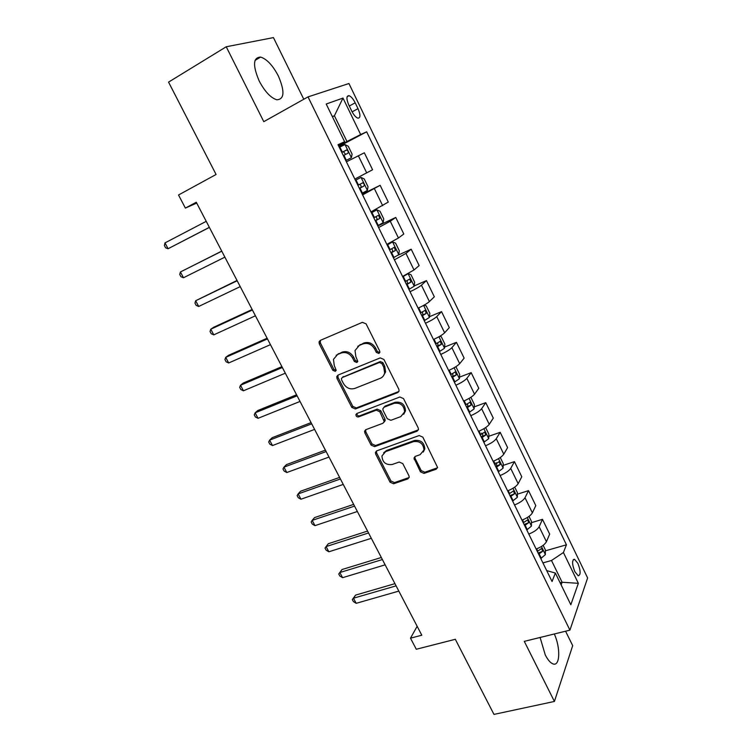 <?xml version="1.0" encoding="UTF-8"?>
<svg xmlns="http://www.w3.org/2000/svg" width="752" height="752" viewBox="0 0 752 752"><rect width="100%" height="100%" fill="white"/><g stroke="black" fill="none" stroke-linecap="round" stroke-linejoin="round"><path stroke-width="1.13" d="M378.895 353.478L379.863 352.293L379.675 351.015L366.074 323.868L362.398 322.326L320.296 340.393L319.045 341.85L319.29 343.871L332.807 370.285L335.289 371.356L336.191 370.304L334.273 365.557L333.465 359.343L337.573 354.521L341.051 353.064C345.807 351.673 349.652 353.308 352.575 357.99L354.324 361.439L356.852 362.52L357.783 361.402L355.856 356.636L355.029 350.564L359.315 345.431L362.868 343.946C367.728 342.508 371.629 344.162 374.571 348.9L376.32 352.397L378.895 353.478M540.105 637.47L545.238 654.86C547.888 660.03 550.53 663.057 553.181 663.96C560.108 666.526 560.635 647.651 554.299 633.983M278.334 75.952C272.75 65.349 266.847 59.06 260.624 57.077C253.039 57.434 252.578 65.433 259.233 81.075C264.892 91.669 270.758 97.91 276.821 99.781C284.435 99.339 284.933 91.396 278.334 75.952M577.874 563.37L574.509 559.272C571.849 560.024 571.971 564.169 574.857 571.708L578.213 575.788C580.864 575.007 580.76 570.862 577.874 563.37M420.406 471.805L423.996 473.403L436.113 469.267L437.579 467.481L422.831 437.128L419.184 435.54L376.761 450.852L375.417 452.431L375.68 454.076L390.072 482.201L393.597 483.78L407.8 478.93L409.21 477.266L408.938 475.734L402.781 463.608L399.209 462.029L392.149 464.51C385.757 465.15 382.364 462.292 381.96 455.938L385.597 451.651L413.534 441.631C419.907 440.869 423.385 443.652 423.978 449.978L420.105 454.687L415.395 456.342L413.967 458.062L420.406 471.805L421.252 470.63L424.842 472.218L437.523 467.782M303.78 99.255L273.437 37.6L226.239 46.765L168.551 82.118L216.087 174.483L178.525 194.994L185.377 208.088L196.281 202.241L421.797 635.214L410.489 638.175L416.288 649.258L455.317 639.294L493.97 714.4L554.412 701.447L572.695 645.658L565.579 631.21M226.239 46.765L263.783 121.664L308.01 96.886L569.931 630.138L524.294 641.362L554.412 701.447M397.658 392.629L399.086 390.89L398.814 389.198L383.905 359.456L380.239 357.896L338.033 375.088L336.755 376.592L337.009 378.491L351.814 407.424L355.358 408.975L397.658 392.629L398.917 391.435M403.514 398.579L418.197 427.879L418.469 429.458L417.022 431.225L374.609 446.641L371.074 445.081L364.852 432.908L364.588 431.197L365.914 429.636L382.881 423.291L384.253 421.646L379.816 411.748L376.226 410.178L358.591 416.909C356.88 417.097 355.987 416.326 355.922 414.587L356.843 413.506L399.857 397L403.514 398.579M348.872 105.167L351.748 111.099C353.769 115.047 355.809 117.397 357.867 118.167C360.575 118.064 360.622 114.896 358.018 108.655L355.188 102.808C353.158 98.832 351.099 96.453 349.013 95.664C346.305 95.748 346.258 98.916 348.872 105.167M308.01 96.886L348.937 83.519L587.622 577.959L569.931 630.138M338.334 145.371L344.623 141.733L338.005 144.704L552.043 581.512L555.361 573.062L546.695 570.58M344.623 141.733L326.199 104.02L342.987 98.08L360.659 134.514L338.56 145.832M338.851 146.433L366.656 131.816L360.659 134.514M366.656 131.816L566.435 544.805L563.417 552.523L578.344 583.317L570.834 604.749L555.361 573.062M417.153 626.294L410.489 638.175M185.377 208.088L196.723 203.087M332.459 116.823L334.414 115.761L332.328 116.56M346.945 141.423L334.414 115.761L342.987 98.08M560.108 582.791L562.12 582.255L551.498 560.494L542.925 562.9M561.133 584.877L562.12 582.255L578.344 583.317M354.85 179.079L372.578 169.755L364.344 152.797L346.409 161.84M362.248 194.166L380.145 185.312L362.596 194.9M370.943 211.923L388.286 202.072L380.145 185.312M377.824 225.957L395.759 217.441L390.269 221.238L378.604 227.555M386.848 244.391L398.438 238.008L403.805 234.004L395.759 217.441M397.864 255.276L411.194 249.203L405.939 253.396L394.415 259.835M402.564 276.463L414.014 269.977L419.146 265.578L411.194 249.203M414.211 285.939L426.45 280.599L421.43 285.187C419.259 286.982 415.461 289.163 410.047 291.729M418.103 308.17C423.517 305.632 427.286 303.432 429.411 301.571L434.318 296.786L426.45 280.599M429.505 316.667L441.537 311.638L436.743 316.601C434.647 318.528 430.905 320.747 425.5 323.257M433.462 339.5C438.858 337.028 442.58 334.79 444.629 332.798L449.311 327.637L441.537 311.638M444.601 347.057L456.445 342.32L451.877 347.659C449.865 349.708 446.162 351.964 440.766 354.418M448.634 370.473C454.029 368.057 457.705 365.782 459.679 363.667L464.134 358.14L456.445 342.32M459.51 377.128L471.184 372.663L466.832 378.359C464.905 380.54 461.239 382.824 455.862 385.221M463.636 401.098C469.013 398.729 472.651 396.426 474.55 394.189L478.789 388.295L471.184 372.663M474.239 406.86L485.764 402.658L481.628 408.712C479.767 411.006 476.157 413.327 470.78 415.668M478.469 431.366C483.837 429.054 487.428 426.713 489.251 424.354L493.284 418.121L485.764 402.658M488.791 436.282L500.183 432.315L496.254 438.717C494.468 441.133 490.896 443.483 485.529 445.776M493.133 461.296C498.491 459.03 502.045 456.661 503.793 454.189L507.609 447.609L500.183 432.315M503.182 465.385L514.434 461.643L510.711 468.393C509.001 470.912 505.466 473.299 500.118 475.537M507.638 490.877C512.977 488.668 516.492 486.271 518.166 483.686L521.785 476.768L514.434 461.643M517.395 494.177L528.534 490.652L525.009 497.73C523.364 500.362 519.876 502.778 514.537 504.968M521.973 520.14C527.302 517.978 530.771 515.543 532.378 512.855L535.8 505.607L528.534 490.652M531.448 522.659L542.474 519.341L539.146 526.738C537.567 529.483 534.127 531.927 528.797 534.061M536.148 549.073C541.468 546.958 544.899 544.495 546.431 541.694L549.665 534.136L542.474 519.341M545.341 550.84L566.435 544.805M551.498 560.494L563.417 552.523M379.788 352.556L377.297 351.447L375.549 347.96C372.607 343.232 368.715 341.587 363.865 343.025L362.868 343.946M357.736 346.334L363.865 343.025M336.153 355.32L342.085 352.133C346.832 350.733 350.667 352.368 353.59 357.04L355.329 360.481L357.726 361.609M320.38 340.355L320.371 342.968L333.85 369.317L336.144 370.454M337.977 375.116L338.043 377.513L352.81 406.39L356.345 407.932L398.579 391.595M381.95 363.601L379.384 362.511L342.329 377.523L341.427 378.585L341.605 379.901L343.429 383.482C346.315 388.079 350.112 389.724 354.841 388.417L380.192 378.35C382.589 377.335 384.075 375.53 384.639 372.936L383.783 367.258L381.95 363.601L382.9 362.633L380.343 361.543L379.384 362.511M342.555 377.307L380.343 361.543M383.2 376.122L385.588 371.949L384.733 366.28L383.783 367.258M382.9 362.633L384.733 366.28M365.651 429.749L365.81 431.817L372.024 443.962L375.549 445.532L418.366 429.881M384.14 422.06L385.184 420.575L384.921 418.892L380.756 410.686L377.175 409.126L359.569 415.856L358.591 416.909M356.927 413.478L356.909 413.534C356.974 415.273 357.867 416.044 359.569 415.856M400.797 416.599L404.595 411.964C404.115 405.384 400.628 402.517 394.123 403.345L384.225 407.133L382.843 408.787L383.106 410.489L387.28 418.732L390.88 420.302L400.797 416.599M403.702 414.286L405.488 410.893C405.018 404.332 401.54 401.465 395.044 402.301L394.123 403.345M383.915 407.274L385.156 406.08L395.044 402.301M414.907 456.586L415.104 458.447L421.252 470.63M423.291 452.046L424.824 448.841C424.231 442.514 420.763 439.741 414.408 440.503L413.534 441.631M383.623 452.854L386.519 450.523L414.408 440.503M376.432 451.003L376.62 452.948L390.974 481.017L394.49 482.596L409.154 477.511M351.381 157.741L345.788 160.58L351.381 157.741L352.115 154.132L348.27 146.255L344.942 144.563L339.302 147.354M206.227 221.332L164.989 242.896L168.081 248.733L209.385 227.405M343.326 155.561L347.885 153.258C348.571 151.989 348.176 150.908 346.681 150.015L341.775 152.383M341.793 152.44L343.429 151.716L345.196 153.831M164.989 242.896L164.378 245.481L165.609 247.812L168.081 248.733L209.347 227.339M361.844 193.358L367.361 190.435L368.029 186.712L364.222 178.929L360.988 177.406L355.442 180.292M360.988 177.406L355.423 180.254M221.737 251.112L180.414 271.97L183.479 277.751L224.876 257.146M359.418 188.404L363.921 186.045C364.588 184.776 364.203 183.704 362.755 182.83L357.877 185.265M362.755 182.83L359.503 184.456C361.223 185.227 361.562 186.327 360.518 187.746L359.381 188.329M221.784 251.206L180.414 271.97L179.756 274.452L180.978 276.755L183.479 277.751M377.72 225.75L383.163 222.639L383.746 218.907L379.995 211.218L376.855 209.855L371.394 212.844M376.855 209.855L371.319 212.694M237.021 280.468L195.67 300.734L198.707 306.459L240.236 286.625M375.323 220.853L379.769 218.456L378.641 215.269L373.8 217.76M375.586 216.83C377.109 217.742 377.363 218.823 376.357 220.092L375.239 220.684M237.181 280.759L195.67 300.734L194.965 303.122L196.178 305.397L198.707 306.459M393.409 257.776L398.757 254.665L399.293 250.736L395.58 243.131L392.535 241.937L387.158 245.011M392.535 241.937L387.036 244.757M252.146 309.504L213.7 327.261L210.776 329.207L213.775 334.866L255.426 315.793M391.04 252.926L395.43 250.482L394.339 247.323L389.536 249.871M391.454 248.856C392.788 249.861 392.976 250.933 392.008 252.052L390.899 252.653M252.399 309.984L210.776 329.207L210.024 331.482L211.218 333.738L213.775 334.866M407.734 273.878L402.734 276.802M414.192 286.117L408.11 273.672L410.977 274.677L414.653 282.197L414.173 286.221L408.919 289.417M267.11 338.231L228.552 355.301L225.713 357.369L228.683 362.972L270.457 344.651M406.569 284.632L410.912 282.141L409.859 279.001L405.084 281.605M407.086 280.534L407.481 283.645L406.381 284.256M267.468 338.908L225.713 357.369L224.923 359.55L226.108 361.778L228.683 362.972M419.315 307.606L418.131 308.226M424.006 305.18L426.205 305.867L429.834 313.293L429.42 317.419L424.241 320.7M281.915 366.656L243.253 383.05L240.499 385.25L243.441 390.786L285.328 373.199M421.928 315.972L426.205 313.434L425.2 310.313L420.462 312.973M422.521 311.854L422.774 314.881L421.693 315.492M282.367 367.512L240.499 385.25L239.672 387.327L240.837 389.536L243.441 390.786M439.76 336.294L441.264 336.689L444.846 344.04L444.498 348.251L439.394 351.616M296.57 394.781L257.795 410.517L255.135 412.829L258.039 418.319L300.039 401.446M437.109 346.945L441.339 344.369L440.352 341.267L435.652 343.984M437.749 342.827L437.899 345.751L436.818 346.371M297.106 395.825L255.135 412.829L254.261 414.813L255.417 416.993L258.039 418.319M455.374 367.004L456.144 367.173L459.688 374.44L459.397 378.745L454.377 382.185M311.065 422.615L272.196 437.702L269.62 440.136L272.497 445.56L314.599 429.392M452.112 377.57L456.285 374.947L455.336 371.873L450.674 374.637M452.798 373.453L452.845 376.273L451.783 376.893M311.695 423.827L269.62 440.136L268.699 442.016L269.846 444.178L272.497 445.56M470.855 397.31L474.371 404.491L474.127 408.891L469.182 412.416M325.409 450.147L286.446 464.604L283.946 467.152L286.803 472.529L329 457.056M466.945 407.838L471.072 405.187L470.15 402.123L465.526 404.952M467.659 403.739L467.622 406.447L466.569 407.076M326.133 451.548L283.946 467.152L282.996 468.947L284.134 471.09L286.803 472.529M485.642 427.587L488.875 434.205L488.697 438.689L483.827 442.289M339.603 477.407L300.556 491.235L298.14 493.904L300.96 499.215L343.26 484.42M481.609 437.777L485.689 435.079L484.796 432.033L480.208 434.91M481.59 433.171C482.887 433.904 483.104 434.938 482.239 436.282L481.195 436.921M340.421 478.968L298.14 493.904L297.143 495.596L298.271 497.721L300.96 499.215M500.268 457.526L503.229 463.589L503.097 468.158L498.303 471.842M353.656 504.385L314.524 517.602L312.183 520.375L314.975 525.639L357.36 511.501M496.113 467.368L500.146 464.633L499.281 461.615L494.731 464.539M496.113 462.696L496.687 465.789L495.653 466.428M354.559 506.105L312.183 520.375L311.149 521.982L312.268 524.078L314.975 525.639M514.716 487.127L517.414 492.654L517.348 497.307L512.62 501.058M367.559 531.081L328.351 543.696L326.086 546.582L328.85 551.789L371.328 538.31M510.458 496.63L514.434 493.867L513.597 490.859L509.085 493.838M514.434 493.867L509.95 495.606M368.546 532.971L326.086 546.582L325.014 548.105L326.114 550.182L328.85 551.789M529.013 516.398L531.448 521.39L531.429 526.127L526.776 529.944M381.32 557.505L342.028 569.527L339.848 572.526L342.583 577.686L385.146 564.837M524.633 525.573L528.571 522.772L527.754 519.782L523.279 522.809M528.571 522.772L524.088 524.464M382.392 559.554L339.848 572.526L338.738 573.955L342.028 569.527M342.583 577.686L339.829 576.013L338.738 573.955M543.141 545.332L545.332 549.815L545.36 554.628L540.782 558.52M394.95 583.665L355.583 595.105L353.468 598.207L356.175 603.32L398.823 591.1M538.658 554.196L542.549 551.357L541.75 548.377L537.323 551.46M542.549 551.357L538.075 553.002M396.097 585.864L353.468 598.207L352.331 599.56L355.583 595.105M356.175 603.32L353.412 601.591L352.331 599.56M366.732 172.932L358.356 155.758M382.674 205.663L374.411 188.696M398.438 238.008L390.269 221.238M414.014 269.977L405.939 253.396M429.411 301.571L421.43 285.187M444.629 332.798L436.743 316.601M459.679 363.667L451.877 347.659M474.55 394.189L466.832 378.359M489.251 424.354L481.628 408.712M503.793 454.189L496.254 438.717M518.166 483.686L510.711 468.393M532.378 512.855L525.009 497.73M546.431 541.694L539.146 526.738M349.285 106.013L355.188 102.808M352.124 111.841L358.018 108.655M375.549 347.96L374.571 348.9M360.321 344.501L359.315 345.431M355.329 360.481L354.324 361.439M353.59 357.04L352.575 357.99M342.085 352.133L341.051 353.064M338.616 353.581L337.573 354.521M333.85 369.317L332.807 370.285M320.371 342.968L319.29 343.871M377.297 351.447L376.32 352.397M356.345 407.932L355.358 408.975M352.81 406.39L351.814 407.424M338.043 377.513L337.009 378.491M343.354 376.545L342.329 377.523M417.896 430.125L417.022 431.225M375.549 445.532L374.609 446.641M372.024 443.962L371.074 445.081M365.81 431.817L364.852 432.908M384.921 418.892L383.981 419.964M380.756 410.686L379.816 411.748M377.175 409.126L376.226 410.178M385.156 406.08L384.225 407.133M415.104 458.447L414.239 459.604M386.519 450.523L385.597 451.651M408.665 477.746L407.8 478.93M394.49 482.596L393.597 483.78M390.974 481.017L390.072 482.201M376.62 452.948L375.68 454.076M436.931 468.092L436.113 469.267M424.842 472.218L423.996 473.403M351.4 157.647L345.027 144.6M342.339 152.101L339.876 147.063M346.352 160.289L343.899 155.269M342.94 151.857L346.334 150.09M367.38 190.341L361.073 177.444M358.45 184.973L356.006 180.001M362.408 193.067L359.982 188.113M360.518 187.746L363.921 186.045M383.163 222.639L376.931 209.893M374.364 217.469L371.958 212.553M378.284 225.468L375.878 220.562M376.357 220.092L379.769 218.456M398.767 254.561L392.61 241.965M390.091 249.579L387.712 244.72M393.963 257.485L391.595 252.644M392.008 252.052L395.43 250.482M405.638 281.314L403.288 276.51M409.473 289.125L407.123 284.341M407.481 283.645L410.912 282.141M429.439 317.316L423.611 305.406M421.007 312.682L418.685 307.944M424.795 320.408L422.474 315.68M422.774 314.881L426.205 313.434M444.507 348.148L438.942 336.764M436.198 343.692L434.026 339.246M439.939 351.334L437.655 346.653M437.899 345.751L441.339 344.369M459.406 378.632L454.095 367.766M451.219 374.355L449.198 370.228M454.913 381.903L452.648 377.278M452.845 376.273L456.285 374.947M474.136 408.778L469.069 398.41M466.071 404.661L464.2 400.854M469.718 412.124L467.481 407.556M467.622 406.447L471.072 405.187M488.706 438.576L483.874 428.696M480.744 434.628L479.033 431.131M484.363 442.007L482.145 437.485M482.239 436.282L485.689 435.079M503.107 468.045L498.51 458.654M495.258 464.257L493.697 461.061M498.839 471.551L496.649 467.077M496.687 465.789L500.146 464.633M517.348 497.185L512.986 488.264M509.612 493.547L508.192 490.661M513.146 500.766L510.984 496.348M531.429 526.005L527.293 517.545M523.806 522.527L522.527 519.923M527.302 529.662L525.159 525.291M545.36 554.506L541.449 546.497M537.84 551.178L536.702 548.857M541.299 558.228L539.184 553.914M255.022 60.414L260.624 57.077M573.25 559.62L574.509 559.272M347.123 96.698L349.013 95.664M320.126 340.947L319.045 341.85M337.789 375.615L336.755 376.592M385.588 371.949L384.639 372.936M365.547 430.106L364.588 431.197M385.184 420.575L384.253 421.646M356.909 413.534L355.922 414.587M405.488 410.893L404.595 411.964M414.831 456.906L413.967 458.062M424.824 448.841L423.978 449.978M376.357 451.303L375.417 452.431M343.429 151.707L346.681 150.015M377.166 215.974L378.641 215.269M393.381 247.756L394.339 247.323M409.107 279.33L409.859 279.001M424.542 310.585L425.2 310.313M439.77 341.502L440.352 341.267M454.8 372.08L455.336 371.873M469.643 402.311L470.15 402.123M484.307 432.212L484.796 432.033M498.811 461.766L499.281 461.615"/></g></svg>
